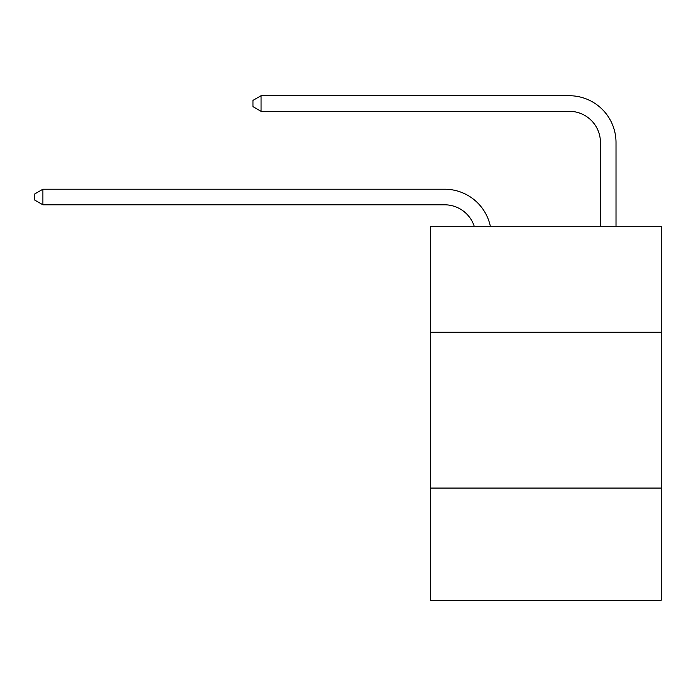 <?xml version="1.0" encoding="UTF-8"?>
<svg xmlns="http://www.w3.org/2000/svg" width="696" height="696" viewBox="0 0 696 696"><rect width="100%" height="100%" fill="white"/><g stroke="black" fill="none" stroke-linecap="round" stroke-linejoin="round"><path stroke-width="1.04" d="M661.2 332.262L661.2 226.304L430.589 226.304L430.589 332.262L661.2 332.262L661.2 600.274L430.589 600.274L430.589 332.262M661.2 488.079L430.589 488.079M444.605 204.798A31.163 31.163 -48.1 0 1 474.237 226.304A31.163 31.163 -39.4 0 0 444.605 204.798L42.9 204.798L34.8 200.126L34.8 193.897L42.9 189.216L444.605 189.216A46.745 46.745 131.9 0 1 490.349 226.304M600.43 226.304L600.43 142.471A31.163 31.163 36.8 0 0 569.267 111.308L261.052 111.308L252.952 106.636L252.952 100.398L261.052 95.726L569.267 95.726A46.745 46.745 51 0 1 616.012 142.471L616.012 226.304M600.43 142.471A31.163 31.163 -129 0 0 569.267 111.308A31.163 31.163 -129 0 1 600.43 142.471A31.163 31.163 -129 0 0 569.267 111.308A31.163 31.163 -129 0 1 600.43 142.471A31.163 31.163 -129 0 0 569.267 111.308A31.163 31.163 -129 0 1 600.43 142.471A31.163 31.163 -129 0 0 569.267 111.308A31.163 31.163 -129 0 1 600.43 142.471A31.163 31.163 -129 0 0 569.267 111.308A31.163 31.163 -129 0 1 600.43 142.471A31.163 31.163 -129 0 0 569.267 111.308A31.163 31.163 -129 0 1 600.43 142.471A31.163 31.163 -129 0 0 569.267 111.308A31.163 31.163 -129 0 1 600.43 142.471A31.163 31.163 -129 0 0 569.267 111.308A31.163 31.163 -129 0 1 600.43 142.471A31.163 31.163 -129 0 0 569.267 111.308A31.163 31.163 -129 0 1 600.43 142.471A31.163 31.163 -129 0 0 569.267 111.308A31.163 31.163 -129 0 1 600.43 142.471A31.163 31.163 -129 0 0 569.267 111.308A31.163 31.163 -129 0 1 600.43 142.471A31.163 31.163 -129 0 0 569.267 111.308A31.163 31.163 -129 0 1 600.43 142.471A31.163 31.163 -129 0 0 569.267 111.308A31.163 31.163 -129 0 1 600.43 142.471A31.163 31.163 -129 0 0 569.267 111.308A31.163 31.163 -129 0 1 600.43 142.471A31.163 31.163 -129 0 0 569.267 111.308A31.163 31.163 -129 0 1 600.43 142.471A31.163 31.163 -129 0 0 569.267 111.308A31.163 31.163 -129 0 1 600.43 142.471A31.163 31.163 -129 0 0 569.267 111.308A31.163 31.163 -129 0 1 600.43 142.471A31.163 31.163 -129 0 0 569.267 111.308A31.163 31.163 -129 0 1 600.43 142.471A31.163 31.163 -129 0 0 569.267 111.308A31.163 31.163 -129 0 1 600.43 142.471A31.163 31.163 -129 0 0 569.267 111.308A31.163 31.163 -129 0 1 600.43 142.471A31.163 31.163 -129 0 0 569.267 111.308A31.163 31.163 -129 0 1 600.43 142.471A31.163 31.163 -129 0 0 569.267 111.308A31.163 31.163 -129 0 1 600.43 142.471A31.163 31.163 -129 0 0 569.267 111.308A31.163 31.163 -129 0 1 600.43 142.471A31.163 31.163 -129 0 0 569.267 111.308A31.163 31.163 -129 0 1 600.43 142.471A31.163 31.163 -129 0 0 569.267 111.308A31.163 31.163 -129 0 1 600.43 142.471A31.163 31.163 -129 0 0 569.267 111.308A31.163 31.163 -129 0 1 600.43 142.471A31.163 31.163 -129 0 0 569.267 111.308A31.163 31.163 -129 0 1 600.43 142.471A31.163 31.163 -129 0 0 569.267 111.308A31.163 31.163 -129 0 1 600.43 142.471A31.163 31.163 -129 0 0 569.267 111.308A31.163 31.163 -129 0 1 600.43 142.471A31.163 31.163 -129 0 0 569.267 111.308A31.163 31.163 -129 0 1 600.43 142.471A31.163 31.163 -129 0 0 569.267 111.308M42.9 189.216L42.9 204.798M261.052 95.726L261.052 111.308"/></g></svg>
